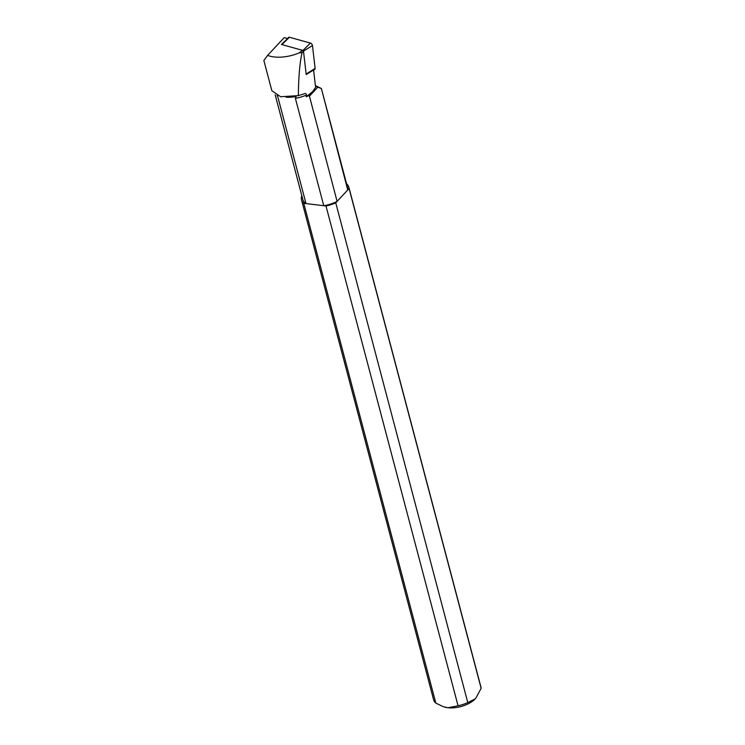 <?xml version="1.0" encoding="UTF-8"?>
<svg xmlns="http://www.w3.org/2000/svg" width="745" height="745" viewBox="0 0 745 745"><rect width="100%" height="100%" fill="white"/><g stroke="black" fill="none" stroke-linecap="round" stroke-linejoin="round"><path stroke-width="1.12" d="M347.738 189.975A23.151 11.575 165.2 0 0 347.598 187.684L321.402 88.562L347.738 189.975L337.094 201.374L309.268 95.5L306.176 96.757L306.465 95.043C306.251 93.507 305.403 93.125 303.913 93.917L298.354 95.621L280.623 96.738L271.851 90.704L263.86 60.475L267.595 55.4L284.199 37.623L287.523 38.498M320.89 88.366L315.47 86.215L313.589 70.049M286.052 97.204A23.905 11.948 -14.8 0 0 296.156 96.487L295.374 98.312L323.758 205.722L306.018 203.581L277.559 95.919M337.094 201.374A23.151 11.575 165.2 0 1 323.758 205.722M306.018 203.581A23.151 11.575 165.2 0 1 302.833 199.511L275.166 94.783M315.405 85.61L321.374 88.506M309.268 95.5L312.583 91.765L306.176 96.757M285.773 40.332L281.424 44.467L302.489 50.325L303.522 51.461L302.079 52.578C299.807 62.394 298.568 76.744 298.354 95.621M302.079 52.578L299.22 52.867A28.291 14.146 165.2 0 1 267.595 55.4M299.22 52.867L302.489 50.325M303.522 51.461L306.204 74.537L312.276 70.784M312.583 91.765L316.094 86.625M315.871 85.796L316.048 86.439M317.575 86.616L317.845 87.156L309.333 96.282M281.75 44.56L288.557 37.418A2.058 1.155 52.1 0 1 289.433 37.25L310.451 43.098A2.058 1.155 52.1 0 1 312.453 45.529L315.126 68.419A2.058 1.155 52.1 0 1 314.762 69.387L306.167 74.23M302.684 50.548L303.345 51.265M346.583 183.875L346.658 183.885A24.501 12.246 165.2 0 1 348.902 187.34A24.501 12.246 165.2 0 1 349.088 188.532L481.14 688.315L475.887 698.112A20.581 10.29 165.2 0 1 475.496 698.568L475.17 698.912A20.581 10.29 165.2 0 1 448.071 707.75L458.054 705.776L326.003 205.993A24.501 12.246 165.2 0 0 335.744 202.817L349.088 188.532M348.902 187.34L480.944 687.123A24.501 12.246 165.2 0 1 481.14 688.315M475.17 698.912L467.795 702.6A24.501 12.246 165.2 0 1 458.054 705.776M467.795 702.6L335.744 202.817M447.531 707.685L443.405 706.698A20.581 10.29 165.2 0 0 447.531 707.685L448.071 707.75M442.604 706.4L435.816 703.094A24.501 12.246 165.2 0 1 433.581 699.639L301.529 199.856A24.501 12.246 165.2 0 1 301.809 195.637M435.816 703.094L303.764 203.31A24.501 12.246 165.2 0 1 301.529 199.856M303.764 203.31L326.003 205.993M306.465 95.043A23.151 11.575 165.2 0 1 295.374 98.312M277.643 96.17A23.151 11.575 165.2 0 1 276.972 95.695M281.917 44.598L289.433 37.25M302.796 50.576L310.451 43.098M303.336 51.228L312.453 45.529M306.148 74.034L315.126 68.419"/></g></svg>
